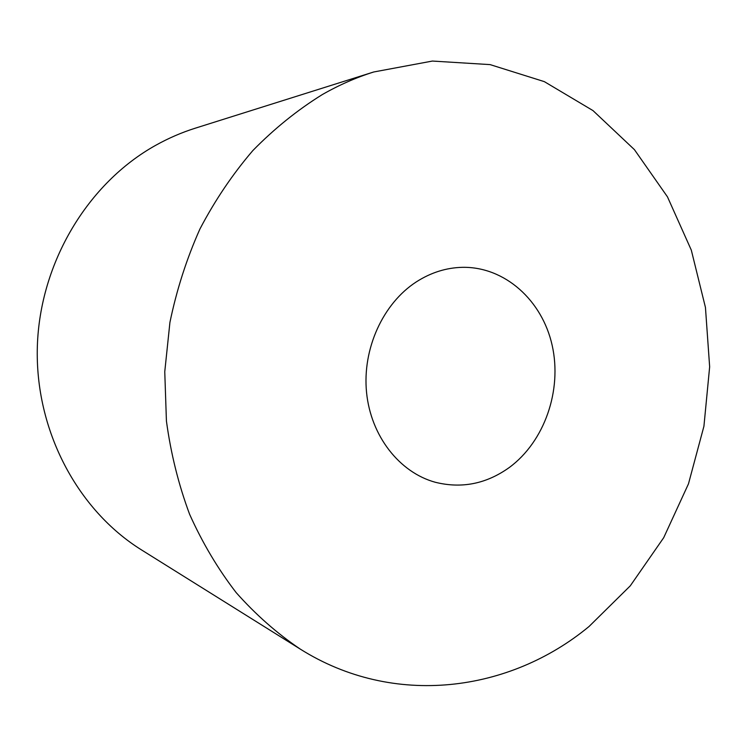 <?xml version="1.0" encoding="UTF-8"?>
<svg xmlns="http://www.w3.org/2000/svg" width="747" height="747" viewBox="0 0 747 747"><rect width="100%" height="100%" fill="white"/><g stroke="black" fill="none" stroke-linecap="round" stroke-linejoin="round"><path stroke-width="1.12" d="M416.266 281.918C382.912 303.543 362.183 349.008 366.562 392.548C370.885 436.108 399.468 472.421 435.184 482.235C461.609 488.846 486.316 483.935 509.314 467.491C544.563 441.533 562.267 390.354 552.182 345.413C542.229 300.462 504.916 266.623 462.542 267.323C446.314 267.678 430.888 272.543 416.266 281.918M373.715 71.983L195.284 128.185C181.67 132.48 168.477 138.186 155.703 145.31C88.043 182.987 40.002 262.272 37.35 346.216C34.773 430.179 77.492 510.126 141.594 549.969L300.247 649.087C393.837 707.96 509.631 692.208 589.047 626.49L630.272 585.844L663.709 537.681L688.473 483.851L703.926 426.266L709.65 366.824L705.448 307.456L691.311 250.133L667.473 196.853L634.427 149.652L592.987 110.593L544.339 81.638L490.116 64.615L432.392 61.058L373.715 71.983C356.132 77.52 338.998 85.046 322.321 94.57C297.502 109.958 274.354 128.615 252.869 150.539C232.616 174.172 214.977 200.308 199.953 228.955C186.647 258.742 176.637 289.892 169.924 322.396L164.76 371.726L166.422 421.028C170.82 453.476 178.542 484.551 189.598 514.263C202.409 542.836 217.928 568.953 236.155 592.595C255.689 614.594 277.053 633.428 300.247 649.087"/></g></svg>
